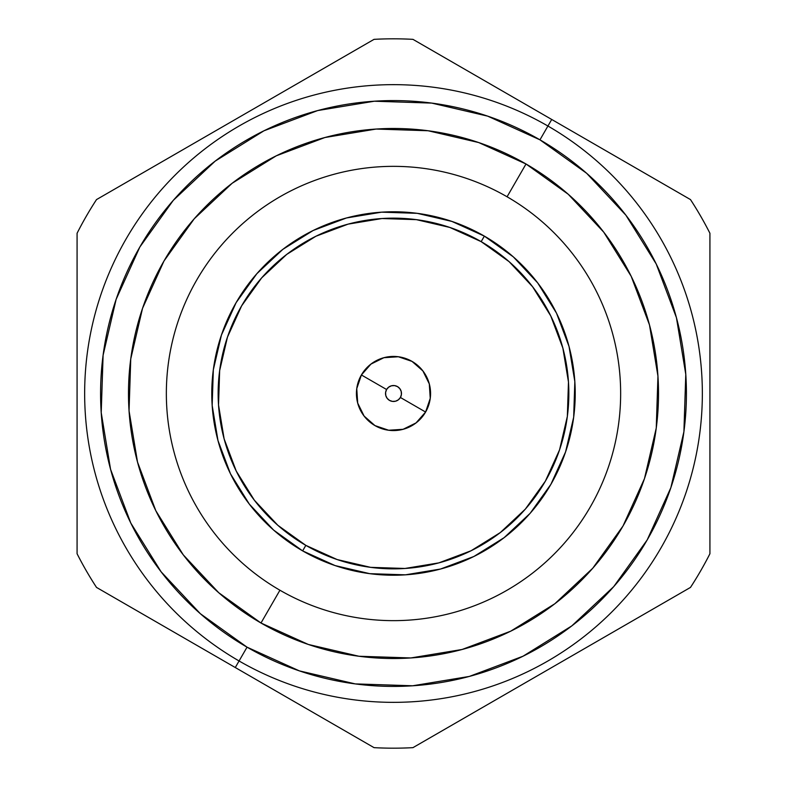 <?xml version="1.0" encoding="UTF-8"?>
<svg xmlns="http://www.w3.org/2000/svg" width="787" height="787" viewBox="0 0 787 787"><rect width="100%" height="100%" fill="white"/><g stroke="black" fill="none" stroke-linecap="round" stroke-linejoin="round"><path stroke-width="1.18" d="M279.926 590.22A227.158 227.158 0 0 1 196.78 279.926A227.158 227.158 0 0 1 507.074 196.78A227.158 227.158 0 0 0 196.78 279.926A227.158 227.158 0 0 0 279.926 590.22L260.989 623.009A265.012 265.012 0 0 1 163.991 260.989A265.012 265.012 0 0 1 526.011 163.991L507.074 196.78L526.011 163.991L478.683 142.545L428.089 130.75L376.166 129.048L324.913 137.518L276.286 155.816L232.165 183.253L194.251 218.766L163.991 260.989L142.545 308.317L130.75 358.911L129.048 410.834L137.518 462.087L155.816 510.714L183.253 554.835L218.766 592.749L260.989 623.009L308.317 644.455L358.911 656.25L410.834 657.952L462.087 649.482L510.714 631.184L554.835 603.747L592.749 568.234L623.009 526.011L644.455 478.683L656.25 428.089L657.952 376.166L649.482 324.913L631.184 276.286L603.747 232.165L568.234 194.251L526.011 163.991A265.012 265.012 0 0 1 623.009 526.011A265.012 265.012 0 0 1 260.989 623.009L279.926 590.22A227.158 227.158 0 0 0 590.22 507.074A227.158 227.158 0 0 0 507.074 196.78A227.158 227.158 0 0 1 590.22 507.074A227.158 227.158 0 0 1 279.926 590.22M270.826 688.054L374.051 747.65A354.681 354.681 0 0 0 412.949 747.65L690.484 587.417A354.681 354.681 0 0 0 709.923 553.733L709.923 233.267A354.681 354.681 0 0 0 690.484 199.583L586.866 139.761M305.858 708.27L288.819 698.433M498.614 698.187L481.536 708.054M540.777 673.849L516.469 687.877M587.545 646.845L551.982 667.376M622.32 626.767L601.671 638.69M709.923 451.187L709.923 475.033M709.923 394.041L709.923 434.867M709.923 353.393L709.923 380.878M709.923 312.931L709.923 332.183M709.923 352.812L709.923 353.373M605.242 150.376L621.966 160.027M484.359 236.12A181.728 181.728 0 0 1 550.88 484.359A181.728 181.728 0 0 1 302.641 550.88A181.728 181.728 0 0 0 550.88 484.359A181.728 181.728 0 0 0 484.359 236.12L481.172 241.639A175.353 175.353 0 0 1 545.361 481.172A175.353 175.353 0 0 1 305.828 545.361L302.641 550.88L305.828 545.361L277.88 525.332L254.388 500.247L236.238 471.059L224.128 438.88L218.53 404.971L219.652 370.608L227.453 337.131L241.639 305.828L261.668 277.88L286.753 254.388L315.941 236.238L348.12 224.128L382.029 218.53L416.392 219.652L449.869 227.453L481.172 241.639L509.12 261.668L532.612 286.753L550.762 315.941L562.872 348.12L568.47 382.029L567.348 416.392L559.547 449.869L545.361 481.172L525.332 509.12L500.247 532.612L471.059 550.762L438.88 562.872L404.971 568.47L370.608 567.348L337.131 559.547L305.828 545.361A175.353 175.353 0 0 1 241.639 305.828A175.353 175.353 0 0 1 481.172 241.639L484.359 236.12A181.728 181.728 0 0 0 236.12 302.641A181.728 181.728 0 0 0 302.641 550.88A181.728 181.728 0 0 1 236.12 302.641A181.728 181.728 0 0 1 484.359 236.12L451.915 221.422L417.218 213.326L381.616 212.165L346.467 217.969L313.128 230.512L282.877 249.331L256.867 273.679L236.12 302.641L221.422 335.085L213.326 369.782L212.165 405.384L217.969 440.533L230.512 473.872L249.331 504.123L273.679 530.133L302.641 550.88L335.085 565.578L369.782 573.674L405.384 574.835L440.533 569.031L473.872 556.488L504.123 537.669L530.133 513.321L550.88 484.359L565.578 451.915L573.674 417.218L574.835 381.616L569.031 346.467L556.488 313.128L537.669 282.877L513.321 256.867L484.359 236.12M516.203 98.965L551.717 119.467L547.929 126.028A308.858 308.858 0 0 1 660.972 547.929A308.858 308.858 0 0 1 239.071 660.972L235.283 667.533L239.071 660.972A308.858 308.858 0 0 0 660.972 547.929A308.858 308.858 0 0 0 547.929 126.028L539.961 139.83A292.912 292.912 0 0 1 647.17 539.961A292.912 292.912 0 0 1 247.039 647.17L239.071 660.972L247.039 647.17A292.912 292.912 0 0 1 139.83 247.039A292.912 292.912 0 0 1 539.961 139.83L547.929 126.028A308.858 308.858 0 0 0 126.028 239.071A308.858 308.858 0 0 0 239.071 660.972A308.858 308.858 0 0 1 126.028 239.071A308.858 308.858 0 0 1 547.929 126.028L551.717 119.467L412.949 39.35A354.681 354.681 0 0 0 374.051 39.35L96.516 199.583A354.681 354.681 0 0 0 77.077 233.267L77.077 553.733A354.681 354.681 0 0 0 96.516 587.417L235.283 667.533L96.516 587.417A354.681 354.681 0 0 1 77.077 553.733L77.077 233.267A354.681 354.681 0 0 1 96.516 199.583L374.051 39.35A354.681 354.681 0 0 1 412.949 39.35L690.484 199.583A354.681 354.681 0 0 1 709.923 233.267L709.923 553.733A354.681 354.681 0 0 1 690.484 587.417L412.949 747.65A354.681 354.681 0 0 1 374.051 747.65L199.77 647.032M425.6 412.034A37.058 37.058 0 0 1 374.966 425.6A37.058 37.058 0 0 1 361.4 374.966A37.058 37.058 0 0 0 374.966 425.6A37.058 37.058 0 0 0 425.6 412.034L400.406 397.484A7.968 7.968 0 0 1 389.516 400.406A7.968 7.968 0 0 1 386.594 389.516L361.4 374.966L386.594 389.516L388.65 387.174L391.434 385.797L394.543 385.6L397.484 386.594L399.826 388.65L401.203 391.434L401.4 394.543L400.406 397.484L398.35 399.826L395.566 401.203L392.457 401.4L389.516 400.406L387.174 398.35L385.797 395.566L385.6 392.457L386.594 389.516A7.968 7.968 0 0 1 397.484 386.594A7.968 7.968 0 0 1 400.406 397.484L425.6 412.034A37.058 37.058 0 0 0 412.034 361.4A37.058 37.058 0 0 0 361.4 374.966A37.058 37.058 0 0 1 412.034 361.4A37.058 37.058 0 0 1 425.6 412.034L430.243 398.34L429.299 383.908L422.904 370.943L412.034 361.4L398.34 356.757L383.908 357.701L370.943 364.096L361.4 374.966L356.757 388.66L357.701 403.092L364.096 416.057L374.966 425.6L388.66 430.243L403.092 429.299L416.057 422.904L425.6 412.034M539.961 139.83L586.63 173.278L625.881 215.185L656.201 263.95L676.436 317.692L685.782 374.346L683.903 431.729L670.868 487.655L647.17 539.961L613.722 586.63L571.815 625.881L523.05 656.201L469.308 676.436L412.654 685.782L355.271 683.903L299.345 670.868L247.039 647.17L200.37 613.722L161.119 571.815L130.799 523.05L110.564 469.308L101.218 412.654L103.097 355.271L116.132 299.345L139.83 247.039L173.278 200.37L215.185 161.119L263.95 130.799L317.692 110.564L374.346 101.218L431.729 103.097L487.655 116.132L539.961 139.83M481.998 79.221L500.296 89.787M481.408 78.877L481.939 79.182M288.386 88.813L305.464 78.946M246.223 113.151L270.531 99.123M199.455 140.155L235.018 119.624M164.68 160.233L185.339 148.31M77.077 392.959L77.077 352.123M77.077 335.823L77.077 312.537M77.077 434.198L77.077 406.122M77.077 474.059L77.077 454.817M183.873 637.844L164.975 626.944"/></g></svg>

